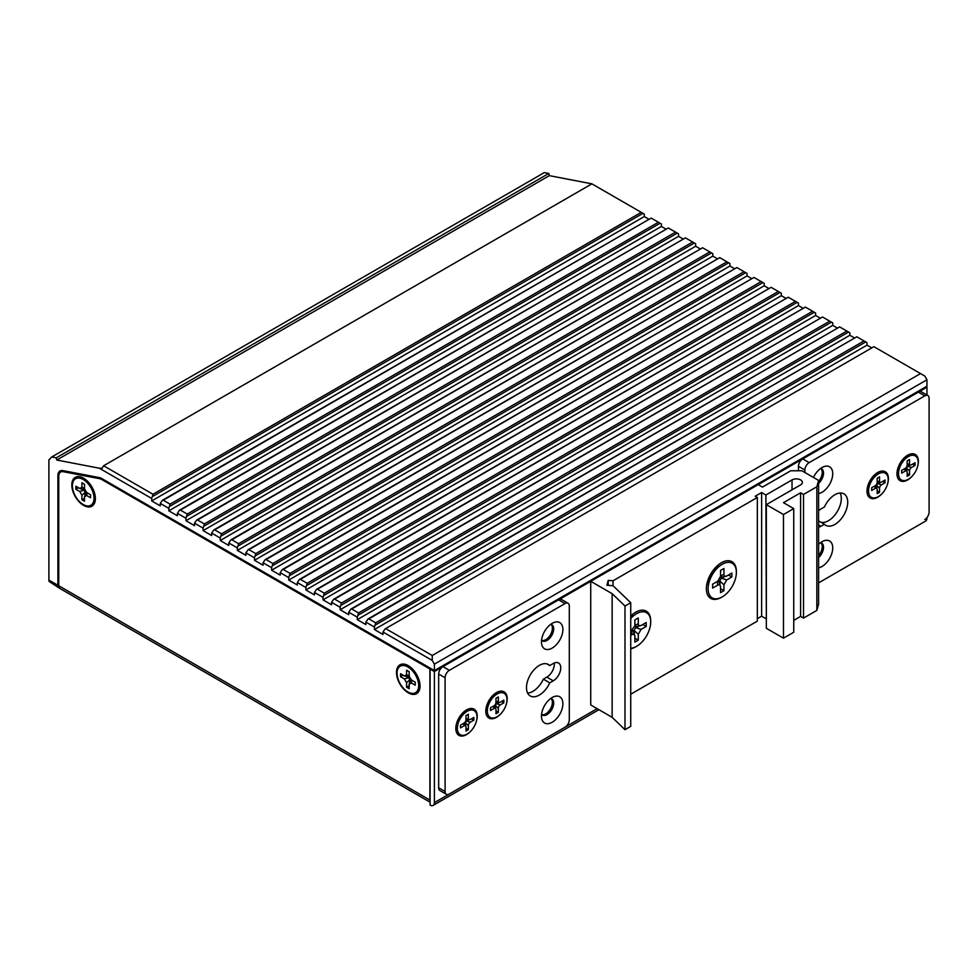 <?xml version="1.0" encoding="UTF-8"?>
<svg xmlns="http://www.w3.org/2000/svg" width="978" height="978" viewBox="0 0 978 978"><rect width="100%" height="100%" fill="white"/><g stroke="black" fill="none" stroke-linecap="round" stroke-linejoin="round"><path stroke-width="1.47" d="M634.319 634.147L634.319 630.688A2.396 1.381 -60 0 1 636.018 627.754L639.001 626.03M632.68 630.248A2.396 1.381 -60 0 1 633.096 630.761A2.396 1.381 -60 0 1 633.182 631.348M636.018 626.446A2.396 1.381 -60 0 1 635.455 626.654A2.396 1.381 -60 0 1 634.808 626.568M642.803 624.49L646.189 626.446L646.189 622.534L641.103 625.468C639.392 626.262 638.451 625.712 638.279 623.83L638.279 617.962L634.881 619.918L634.881 625.798L630.737 631.458M630.737 648.267A19.988 11.54 120 0 0 650.712 621.874A19.988 11.54 120 0 0 634.221 615.296A19.988 11.54 120 0 0 630.737 618.548M635.455 626.654L641.103 625.468M630.737 635.37L632.057 634.612L631.568 630.969M632.057 634.612C633.768 633.817 634.71 634.355 634.881 636.238L633.096 630.761M634.881 636.238L634.881 642.118L638.279 640.162L638.279 634.282L634.319 630.688M636.018 627.754L641.103 629.38L638.279 634.282M641.103 629.38L646.189 626.446M634.881 625.235L638.279 623.83M638.279 640.162L634.881 638.194M409.232 676.8A1.834 1.064 60 0 1 408.731 676.874A1.834 1.064 60 0 1 408.315 676.715M410.479 680.456A1.834 1.064 60 0 1 410.54 680.003A1.834 1.064 60 0 1 410.858 679.612M406.029 676.385L408.315 677.705A1.834 1.064 60 0 1 409.611 679.955L409.611 682.595M408.731 676.874L404.415 675.957L400.528 673.708L400.528 676.715L403.119 675.211M397.068 673.219A15.293 8.826 -120 0 0 407.875 691.947A15.293 8.826 -120 0 0 418.694 685.7A15.293 8.826 -120 0 0 418.535 683.536A15.293 8.826 -120 0 0 409.672 668.182A15.293 8.826 -120 0 0 397.068 673.219M400.528 676.715L404.415 678.952L408.315 677.705M409.611 679.955L406.579 682.705L404.415 678.952M406.579 682.705L406.579 687.192L409.171 688.695L409.171 684.197L411.335 682.95L415.234 685.199L415.234 682.204L411.335 679.955L409.171 676.214L409.171 671.715L406.579 670.211L406.579 674.71L409.171 675.786M410.54 680.016L409.171 684.197M404.415 675.957L406.579 674.71M409.171 685.7L406.579 687.192M411.714 680.175L411.335 682.95M418.535 683.536L417.924 678.976A7.946 4.597 -120 0 0 413.315 670.994L409.672 668.182M84.56 489.355A1.834 1.064 60 0 1 84.071 489.428A1.834 1.064 60 0 1 83.643 489.269M85.807 493.01A1.834 1.064 60 0 1 85.881 492.57A1.834 1.064 60 0 1 86.186 492.166M81.357 488.939L83.643 490.259A1.834 1.064 60 0 1 84.939 492.509L84.939 495.149M84.071 489.428L80.453 488.78L75.856 486.274L75.856 489.269L78.448 487.765M72.396 485.773A15.293 8.826 -120 0 0 83.216 504.501A15.293 8.826 -120 0 0 94.022 498.254A15.293 8.826 -120 0 0 93.876 496.09A15.293 8.826 -120 0 0 85.013 480.736A15.293 8.826 -120 0 0 72.396 485.773M75.856 489.269L79.756 491.506L83.643 490.259M84.939 492.509L81.907 495.259L79.756 491.506M81.907 495.259L81.907 499.758L84.511 501.249L84.511 496.751L86.675 495.504L90.563 497.753L90.563 494.758L86.675 492.509L84.511 488.768L84.511 484.269L81.907 482.777L81.907 487.264L84.511 488.34M85.881 492.57L84.511 496.751M79.756 488.511L81.907 487.264M84.511 498.254L81.907 499.758M87.042 492.729L86.675 495.504M93.876 496.09L93.265 491.531A7.946 4.597 -120 0 0 88.656 483.548L85.013 480.736M466.775 720.15A1.663 0.966 -60 0 1 466.396 720.297A1.663 0.966 -60 0 1 465.944 720.224M465.601 725.505L465.601 723.097A1.663 0.966 -60 0 1 466.775 721.055L468.853 719.857M464.464 722.791A1.663 0.966 -60 0 1 464.746 723.145A1.663 0.966 -60 0 1 464.819 723.549M465.993 719.307L468.352 718.329L468.352 714.246L465.993 715.603L465.993 719.698A2.775 1.601 120 0 1 464.024 723.097L460.491 725.138L460.491 727.864L464.024 725.823L463.694 723.292M457.337 728.317A13.9 8.032 120 0 0 467.178 734.001A13.9 8.032 120 0 0 477.007 716.972A13.9 8.032 120 0 0 465.54 712.4A13.9 8.032 120 0 0 457.484 726.348A13.9 8.032 120 0 0 457.337 728.317M465.993 728.317L468.352 729.686L465.993 731.043L465.993 726.96A2.775 1.601 120 0 0 465.883 726.287A2.775 1.601 120 0 0 464.024 725.823M468.352 729.686L468.352 725.59L465.601 723.097M466.775 721.055L470.32 722.192A2.775 1.601 120 0 0 468.352 725.59M470.32 722.192L473.853 720.15L473.853 717.424L470.32 719.466A2.775 1.601 120 0 1 469.684 719.71L466.396 720.297M468.352 718.329A2.775 1.601 120 0 0 469.684 719.71M471.494 718.781L473.853 720.15M465.54 712.4L462.227 714.955A7.225 4.169 120 0 0 458.034 722.204L457.484 726.348M876.789 488.108L876.789 485.699A1.663 0.966 -60 0 1 877.963 483.658L880.041 482.46M875.652 485.394A1.663 0.966 -60 0 1 875.933 485.748A1.663 0.966 -60 0 1 876.007 486.152M877.963 482.753A1.663 0.966 -60 0 1 877.584 482.9A1.663 0.966 -60 0 1 877.132 482.826M882.682 481.384L885.041 482.753L885.041 480.027L881.508 482.068A2.775 1.601 120 0 1 880.872 482.313A2.775 1.601 120 0 1 879.54 480.931L879.54 476.848L877.18 478.205L877.18 482.301A2.775 1.601 120 0 1 875.212 485.699L871.679 487.741L871.679 490.467L875.212 488.425L874.882 485.895M888.195 479.575A13.9 8.032 120 0 0 876.728 475.002A13.9 8.032 120 0 0 868.672 488.951A13.9 8.032 120 0 0 868.525 490.919A13.9 8.032 120 0 0 878.366 496.604A13.9 8.032 120 0 0 888.195 479.575M877.963 483.658L881.508 484.795A2.775 1.601 120 0 0 879.54 488.193L879.54 492.289L877.18 493.645L877.18 489.562A2.775 1.601 120 0 0 877.07 488.89A2.775 1.601 120 0 0 875.212 488.425M881.508 484.795L885.041 482.753M877.18 481.909L879.54 480.931M879.54 492.289L877.18 490.919M879.54 488.193L876.789 485.699M876.728 475.002L873.415 477.557A7.225 4.169 120 0 0 869.222 484.807L868.672 488.951M906.765 470.797L906.765 468.389A1.663 0.966 -60 0 1 907.951 466.347L910.029 465.149M905.64 468.083A1.663 0.966 -60 0 1 905.921 468.438A1.663 0.966 -60 0 1 905.983 468.841M907.951 465.442A1.663 0.966 -60 0 1 907.572 465.589A1.663 0.966 -60 0 1 907.119 465.516M912.67 464.073L915.029 465.442L915.029 462.716L911.484 464.758A2.775 1.601 120 0 1 910.848 465.002A2.775 1.601 120 0 1 909.528 463.621L909.528 459.538L907.168 460.895L907.168 464.99A2.775 1.601 120 0 1 905.2 468.389L901.655 470.43L901.655 473.156L905.2 471.115L904.858 468.584M918.171 462.264A13.9 8.032 120 0 0 906.704 457.692A13.9 8.032 120 0 0 898.648 471.64A13.9 8.032 120 0 0 898.513 473.609A13.9 8.032 120 0 0 908.342 479.293A13.9 8.032 120 0 0 918.171 462.264M907.951 466.347L911.484 467.484A2.775 1.601 120 0 0 909.528 470.883L909.528 474.978L907.168 476.335L907.168 472.252A2.775 1.601 120 0 0 907.058 471.579A2.775 1.601 120 0 0 905.2 471.115M911.484 467.484L915.029 465.442M907.168 464.599L909.528 463.621M909.528 474.978L907.168 473.609M909.528 470.883L906.765 468.389M906.704 457.692L903.403 460.247A7.225 4.169 120 0 0 899.21 467.496L898.648 471.64M496.763 702.84A1.663 0.966 -60 0 1 496.384 702.986A1.663 0.966 -60 0 1 495.932 702.925M495.577 708.194L495.577 705.786A1.663 0.966 -60 0 1 496.763 703.744L498.841 702.546M494.452 705.48A1.663 0.966 -60 0 1 494.734 705.835A1.663 0.966 -60 0 1 494.795 706.238M495.98 701.996L498.34 701.018L498.34 696.935L495.98 698.292L495.98 702.387A2.775 1.601 120 0 1 494.012 705.786L490.467 707.827L490.467 710.554L494.012 708.512L493.67 705.982M487.325 711.006A13.9 8.032 120 0 0 497.154 716.691A13.9 8.032 120 0 0 506.983 699.661A13.9 8.032 120 0 0 495.516 695.089A13.9 8.032 120 0 0 487.46 709.038A13.9 8.032 120 0 0 487.325 711.006M495.98 711.006L498.34 712.375L495.98 713.732L495.98 709.649A2.775 1.601 120 0 0 495.87 708.977A2.775 1.601 120 0 0 494.012 708.512M498.34 712.375L498.34 708.292L495.577 705.786M496.763 703.744L500.296 704.881A2.775 1.601 120 0 0 498.34 708.292M500.296 704.881L503.841 702.84L503.841 700.114L500.296 702.155A2.775 1.601 120 0 1 499.66 702.4L496.384 702.986M498.34 701.018A2.775 1.601 120 0 0 499.66 702.4M501.482 701.47L503.841 702.84M495.516 695.089L492.215 697.644A7.225 4.169 120 0 0 488.022 704.894L487.46 709.038M719.979 584.685L719.979 581.238A2.396 1.381 -60 0 1 721.678 578.291L724.661 576.568M718.353 580.785A2.396 1.381 -60 0 1 718.757 581.299A2.396 1.381 -60 0 1 718.854 581.886M721.678 576.983A2.396 1.381 -60 0 1 721.128 577.203A2.396 1.381 -60 0 1 720.468 577.106M728.463 575.027L731.85 576.983L731.85 573.071L726.764 576.005C725.053 576.8 724.111 576.262 723.94 574.379L723.94 568.499L720.541 570.455L720.541 576.335L717.718 581.238L712.632 584.172L712.632 588.084L717.718 585.15L717.229 581.507M736.373 572.423A19.988 11.54 120 0 0 719.894 565.846A19.988 11.54 120 0 0 708.304 585.908A19.988 11.54 120 0 0 708.109 588.744A19.988 11.54 120 0 0 722.241 596.898A19.988 11.54 120 0 0 736.373 572.423M721.128 577.203L726.764 576.005M717.718 585.15C719.429 584.355 720.37 584.905 720.541 586.788L718.757 581.299M720.541 586.788L720.541 592.656L723.94 590.7L723.94 584.82L719.979 581.238M721.678 578.291L726.764 579.93L723.94 584.82M726.764 579.93L731.85 576.983M720.541 575.773L723.94 574.379M723.94 590.7L720.541 588.744M719.894 565.846L715.138 569.514A10.391 6.002 120 0 0 709.111 579.954L708.304 585.908M926.105 386.689L926.961 387.19L434.391 671.568L434.391 802.632A6.051 3.496 -120 0 1 433.132 805.407L598.927 709.686M926.961 387.19L926.961 395.026M926.961 517.594L926.961 518.254A6.051 3.496 60 0 1 925.701 521.029L818.598 582.864M434.391 671.568L430.1 669.099L430.968 668.597M430.1 669.099L430.1 805.102A6.051 3.496 -120 0 0 433.132 805.407M93.802 495.601A9.083 5.245 -120 0 0 94.304 493.022A9.083 5.245 -120 0 0 94.267 492.191M88.582 482.35A9.083 5.245 -120 0 0 85.404 481.042M418.474 683.047A9.083 5.245 -120 0 0 418.975 680.468A9.083 5.245 -120 0 0 418.926 679.637M413.254 669.796A9.083 5.245 -120 0 0 410.075 668.487M430.748 668.475L429.892 668.976L101.724 479.501A9.083 5.245 -120 0 0 100.697 479.012A9.083 5.245 -120 0 0 99.695 478.719L63.142 471.677A9.083 5.245 -120 0 0 60.636 472.019A9.083 5.245 -120 0 0 59.964 472.545A9.083 5.245 -120 0 0 58.753 476.188L58.753 585.761A6.051 3.496 -60 0 0 60 588.536L430.1 802.205M429.892 668.976L429.892 800.041A6.051 3.496 120 0 0 430.1 801.459M396.481 672.436A16.663 9.621 60 0 1 411.726 668.243A16.663 9.621 60 0 1 419.513 681.727A16.663 9.621 60 0 1 420.039 686.03A16.663 9.621 60 0 1 408.266 692.84A16.663 9.621 60 0 1 396.481 672.436M71.81 484.99A16.663 9.621 60 0 1 87.066 480.797A16.663 9.621 60 0 1 94.854 494.281A16.663 9.621 60 0 1 95.367 498.597A16.663 9.621 60 0 1 83.595 505.394A16.663 9.621 60 0 1 71.81 484.99M151.7 498.462L152.984 494.257L103.619 465.76L102.201 468.205L99.291 468.205L151.7 498.462L151.7 500.944L644.27 216.554L649.05 219.316M59.609 588.23A6.051 3.496 120 0 1 59.145 588.035A6.051 3.496 120 0 1 57.898 585.272L57.898 475.699A10.293 5.941 60 0 1 59.267 471.567A10.293 5.941 60 0 1 60.025 470.98A10.293 5.941 60 0 1 62.885 470.589L99.426 477.619A10.293 5.941 60 0 1 100.563 477.949A10.293 5.941 60 0 1 101.724 478.523L434.391 670.578L434.391 664.148L432.252 660.443L382.985 632.008L382.985 634.477L374.427 629.526L374.427 627.057L365.858 622.106L365.858 624.587L357.288 619.636L357.288 617.167L348.73 612.216L348.73 614.697L340.161 609.746L340.161 607.277L331.591 602.326L331.591 604.795L323.021 599.856L323.021 597.387L314.464 592.436L314.464 594.905L305.894 589.966L305.894 587.497L297.324 582.546L297.324 585.015L288.754 580.076L288.754 577.595L280.197 572.656L280.197 575.125L271.627 570.186L271.627 567.705L263.058 562.766L263.058 565.235L254.5 560.284L254.5 557.815L245.93 552.876L245.93 555.345L237.361 550.394L237.361 547.924L228.791 542.973L228.791 545.455L220.233 540.504L220.233 538.034L211.664 533.083L211.664 535.565L203.094 530.614L203.094 528.144L194.524 523.193L194.524 525.663L185.967 520.724L185.967 518.254L177.397 513.303L177.397 515.773L168.827 510.834L168.827 508.352L160.258 503.413L160.258 505.883L151.7 500.944M99.291 468.205L56.773 460.027L56.235 457.838L51.748 456.97L48.9 459.892L48.9 580.076A6.051 3.496 -60 0 0 49.096 581.445L59.145 588.035M374.427 627.057L375.711 622.852L368.853 618.891L856.789 336.787L866.997 342.679L866.997 345.148L374.427 629.526M866.997 345.148L871.777 347.911M365.858 622.106L367.997 618.976L856.789 336.787M368.853 618.891L367.997 618.976M152.984 496.237L642.986 213.338L644.27 214.084L644.27 216.554M51.748 456.97L544.318 172.593L548.805 173.461L549.343 175.649L591.861 183.827L641.262 212.348L152.984 494.257M432.252 660.443L432.252 655.492L920.53 373.584L924.821 376.053L926.961 379.77L926.961 386.2L434.391 670.578M357.288 617.167L358.571 612.961L351.725 609.001L839.65 326.896L849.858 332.789L849.858 335.258L854.65 338.021M340.161 607.277L341.444 603.071L334.586 599.111L822.522 316.994L832.73 322.887L832.73 325.368L837.51 328.131M323.021 597.387L324.305 593.181L317.459 589.221L805.383 307.104L815.591 312.997L815.591 315.478L820.383 318.241M305.894 587.497L307.178 583.291L300.319 579.331L788.256 297.214L798.464 303.107L798.464 305.576L803.244 308.339M288.754 577.595L290.05 573.389L283.192 569.44L771.129 287.324L781.324 293.217L781.324 295.686L786.116 298.449M271.627 567.705L272.911 563.499L266.065 559.55L753.989 277.434L764.197 283.327L764.197 285.796L768.977 288.559M254.5 557.815L255.784 553.609L248.925 549.66L736.862 267.544L747.058 273.437L747.058 275.906L751.85 278.669M237.361 547.924L238.644 543.719L231.798 539.758L719.722 257.654L729.93 263.547L729.93 266.016L734.71 268.779M220.233 538.034L221.517 533.829L214.659 529.868L702.595 247.764L712.803 253.657L712.803 256.126L717.583 258.889M203.094 528.144L204.378 523.939L197.532 519.978L685.456 237.862L695.664 243.754L695.664 246.236L700.456 248.999M185.967 518.254L187.25 514.049L180.392 510.088L668.329 227.972L678.536 233.864L678.536 236.346L683.316 239.109M168.827 508.352L170.111 504.159L163.265 500.198L651.189 218.082L661.397 223.974L661.397 226.444L666.189 229.207M642.986 213.338L641.262 212.348M103.619 465.76L591.898 183.852M549.343 175.649L56.773 460.027M56.235 457.838L548.805 173.461M434.391 664.148L926.961 379.77M382.985 632.008L385.136 628.878L873.916 346.677L920.53 373.584M432.252 655.492L385.992 628.793M160.258 503.413L162.409 500.284L651.189 218.082M661.397 226.444L168.827 510.834M177.397 513.303L179.536 510.174L668.329 227.972M678.536 236.346L185.967 520.724M194.524 523.193L196.676 520.064L685.456 237.862M695.664 246.236L203.094 530.614M211.664 533.083L213.803 529.954L702.595 247.764M712.803 256.126L220.233 540.504M228.791 542.973L230.942 539.844L719.722 257.654M729.93 266.016L237.361 550.394M245.93 552.876L248.07 549.746L736.862 267.544M747.058 275.906L254.5 560.284M263.058 562.766L265.197 559.636L753.989 277.434M764.197 285.796L271.627 570.186M280.197 572.656L282.336 569.526L771.129 287.324M781.324 295.686L288.754 580.076M297.324 582.546L299.464 579.416L788.256 297.214M798.464 305.576L305.894 589.966M314.464 592.436L316.603 589.306L805.383 307.104M815.591 315.478L323.021 599.856M331.591 602.326L333.73 599.196L822.522 316.994M832.73 325.368L340.161 609.746M348.73 612.216L350.87 609.086L839.65 326.896M849.858 335.258L357.288 619.636M351.725 609.001L350.87 609.086M334.586 599.111L333.73 599.196M317.459 589.221L316.603 589.306M300.319 579.331L299.464 579.416M283.192 569.44L282.336 569.526M266.065 559.55L265.197 559.636M248.925 549.66L248.07 549.746M231.798 539.758L230.942 539.844M214.659 529.868L213.803 529.954M197.532 519.978L196.676 520.064M180.392 510.088L179.536 510.174M163.265 500.198L162.409 500.284M818.598 520.907L824.43 524.281L820.945 526.286A10.599 6.125 -60 0 1 818.598 527.215M798.464 470.773L798.464 466.323A6.051 3.496 -60 0 1 799.711 462.093A6.051 3.496 -60 0 1 802.742 458.902L918.391 392.129A6.051 3.496 -60 0 1 921.423 391.836L927.841 395.54A6.051 3.496 120 0 0 924.821 395.846L809.173 462.606A6.051 3.496 120 0 0 806.141 465.809A6.051 3.496 120 0 0 804.882 470.027L804.882 472.496M897.254 472.276A9.389 5.416 120 0 0 898.562 472.411M907.327 457.239A9.389 5.416 120 0 0 906.557 456.164M867.266 489.587A9.389 5.416 120 0 0 868.586 489.721M877.339 474.55A9.389 5.416 120 0 0 876.569 473.474M818.598 555.504A9.389 5.416 120 0 0 822.229 546.568A9.389 5.416 120 0 0 820.884 542.717M818.598 481.323A9.389 5.416 120 0 0 822.229 472.374A9.389 5.416 120 0 0 820.884 468.523M820.945 522.264A18.166 10.489 120 0 0 834.307 515.699A18.166 10.489 120 0 0 841.3 498.462A18.166 10.489 120 0 0 840.151 493.022M926.961 518.254L924.821 519.489A6.051 3.496 120 0 0 927.841 516.286A6.051 3.496 120 0 0 929.1 512.069L929.1 398.315A6.051 3.496 120 0 0 927.841 395.54M912.401 475.931A15.147 8.741 -60 0 1 897.168 475.98A15.147 8.741 -60 0 1 896.973 473.743A15.147 8.741 -60 0 1 909.723 454.244A15.147 8.741 -60 0 1 918.391 461.371A15.147 8.741 -60 0 1 917.303 467.447M882.413 493.242A15.147 8.741 -60 0 1 867.193 493.291A15.147 8.741 -60 0 1 866.997 491.054A15.147 8.741 -60 0 1 879.735 471.555A15.147 8.741 -60 0 1 888.415 478.682A15.147 8.741 -60 0 1 887.315 484.758M818.598 544.367A15.147 8.741 -60 0 1 824.051 540.797A15.147 8.741 -60 0 1 832.73 547.924A15.147 8.741 -60 0 1 818.598 567.802M813.451 477.447A15.147 8.741 -60 0 1 824.051 466.604A15.147 8.741 -60 0 1 832.73 473.743A15.147 8.741 -60 0 1 818.598 493.609M818.598 510.773A10.599 6.125 -60 0 1 820.945 508.976L824.43 506.971A18.166 10.489 -60 0 1 843.953 493.853A18.166 10.489 -60 0 1 847.718 502.179A18.166 10.489 -60 0 1 839.784 520.467A18.166 10.489 -60 0 1 825.787 525.333A18.166 10.489 -60 0 1 824.43 524.281M906.3 456.103A9.389 5.416 -60 0 1 907.242 456.457A9.389 5.416 -60 0 1 907.828 456.897M898.525 473.01A9.389 5.416 -60 0 1 897.853 472.716A9.389 5.416 -60 0 1 897.07 472.081M876.312 473.413A9.389 5.416 -60 0 1 877.254 473.768A9.389 5.416 -60 0 1 877.853 474.208M868.55 490.32A9.389 5.416 -60 0 1 867.865 490.027A9.389 5.416 -60 0 1 867.083 489.391M820.628 542.656A9.389 5.416 -60 0 1 821.569 543.01A9.389 5.416 -60 0 1 823.525 547.313A9.389 5.416 -60 0 1 818.598 557.558M820.628 468.462A9.389 5.416 -60 0 1 821.569 468.817A9.389 5.416 -60 0 1 823.525 473.12A9.389 5.416 -60 0 1 818.598 483.364M554.257 663.035A10.599 6.125 120 0 1 554.318 664.148A10.599 6.125 120 0 1 546.824 677.131L543.34 679.148L549.77 682.852L553.242 680.847A10.599 6.125 -60 0 0 560.749 667.864A10.599 6.125 -60 0 0 558.548 663.011A10.599 6.125 -60 0 0 553.242 663.536L549.77 665.541A18.166 10.489 -60 0 0 548.413 664.49A18.166 10.489 -60 0 0 534.416 669.355A18.166 10.489 -60 0 0 526.482 687.644A18.166 10.489 -60 0 0 530.247 695.957A18.166 10.489 -60 0 0 549.77 682.852M446.347 794.283L439.929 790.566A6.051 3.496 -60 0 1 438.67 787.791L438.67 674.038A6.051 3.496 -60 0 1 439.929 669.82A6.051 3.496 -60 0 1 442.961 666.629L558.597 599.856A6.051 3.496 -60 0 1 561.629 599.551L568.059 603.267A6.051 3.496 120 0 0 565.027 603.56L449.379 670.333A6.051 3.496 120 0 0 446.347 673.524A6.051 3.496 120 0 0 445.1 677.754L445.1 791.508A6.051 3.496 120 0 0 446.347 794.283A6.051 3.496 120 0 0 449.379 793.977L565.027 727.216A6.051 3.496 120 0 0 568.059 724.013A6.051 3.496 120 0 0 569.306 719.796L569.306 606.042A6.051 3.496 120 0 0 568.059 603.267M466.151 711.947A9.389 5.416 120 0 0 465.381 710.872M456.078 726.984A9.389 5.416 120 0 0 457.398 727.119M496.139 694.637A9.389 5.416 120 0 0 495.369 693.561M486.066 709.673A9.389 5.416 120 0 0 487.374 709.808M541.751 714.612A9.389 5.416 120 0 0 548.707 711.348A9.389 5.416 120 0 0 552.387 702.363A9.389 5.416 120 0 0 551.042 698.512M541.751 640.431A9.389 5.416 120 0 0 548.707 637.167A9.389 5.416 120 0 0 552.387 628.169A9.389 5.416 120 0 0 551.042 624.319M527.619 693.096A18.166 10.489 120 0 0 543.34 679.148M471.225 730.639A15.147 8.741 -60 0 1 456.005 730.688A15.147 8.741 -60 0 1 455.809 728.451A15.147 8.741 -60 0 1 468.548 708.952A15.147 8.741 -60 0 1 477.215 716.079A15.147 8.741 -60 0 1 476.127 722.155M501.213 713.329A15.147 8.741 -60 0 1 485.98 713.378A15.147 8.741 -60 0 1 485.785 711.14A15.147 8.741 -60 0 1 498.535 691.642A15.147 8.741 -60 0 1 507.203 698.769A15.147 8.741 -60 0 1 506.115 704.845M562.888 703.72A15.147 8.741 -60 0 1 553.206 721.617A15.147 8.741 -60 0 1 541.665 718.317A15.147 8.741 -60 0 1 541.47 716.079A15.147 8.741 -60 0 1 554.208 696.58A15.147 8.741 -60 0 1 562.888 703.72M562.888 629.526A15.147 8.741 -60 0 1 553.206 647.436A15.147 8.741 -60 0 1 541.665 644.135A15.147 8.741 -60 0 1 541.47 641.898A15.147 8.741 -60 0 1 554.208 622.399A15.147 8.741 -60 0 1 562.888 629.526M457.362 727.718A9.389 5.416 -60 0 1 456.677 727.424A9.389 5.416 -60 0 1 455.895 726.788M465.125 710.81A9.389 5.416 -60 0 1 466.066 711.165A9.389 5.416 -60 0 1 466.665 711.605M487.337 710.407A9.389 5.416 -60 0 1 486.665 710.114A9.389 5.416 -60 0 1 485.883 709.478M495.112 693.5A9.389 5.416 -60 0 1 496.054 693.854A9.389 5.416 -60 0 1 496.641 694.294M550.785 698.439A9.389 5.416 -60 0 1 551.726 698.805A9.389 5.416 -60 0 1 553.682 703.096A9.389 5.416 -60 0 1 549.575 712.546A9.389 5.416 -60 0 1 542.338 715.065A9.389 5.416 -60 0 1 541.555 714.429M550.785 624.257A9.389 5.416 -60 0 1 551.726 624.612A9.389 5.416 -60 0 1 553.682 628.915A9.389 5.416 -60 0 1 549.575 638.365A9.389 5.416 -60 0 1 542.338 640.871A9.389 5.416 -60 0 1 541.555 640.235M546.824 663.842L549.77 665.541M766.336 504.648L783.476 514.538L793.745 508.609L793.745 632.253L783.476 638.182L766.336 628.292L766.336 504.648L800.603 484.868A6.051 3.496 180 0 0 802.376 482.399A6.051 3.496 180 0 0 800.603 479.917A6.051 3.496 180 0 0 792.033 479.917L792.033 489.807M793.745 508.609L783.476 502.668L800.603 492.778L803.525 494.465L816.85 486.763L818.598 480.418L801.887 470.773L790.75 470.773L762.485 487.093L758.195 484.623L590.724 581.311L612.142 593.67L624.991 606.042L630.737 602.729L613.12 585.785L606.886 585.211L608.218 580.382L612.998 580.81L757.339 497.472L755.199 496.237L761.63 492.533L765.908 495.002L792.033 479.917M765.908 495.002L766.336 618.402M765.908 618.646L761.63 616.177L761.63 492.533M761.63 616.177L757.339 618.646M630.737 694.221L757.339 621.128L757.339 497.472M612.998 585.773L612.998 580.81M721.458 597.326A21.198 12.237 -60 0 1 706.373 588.732A21.198 12.237 -60 0 1 706.397 587.839A21.198 12.237 -60 0 1 720.603 563.218A21.198 12.237 -60 0 1 736.361 571.421A21.198 12.237 -60 0 1 736.361 571.531M630.737 616.067A21.198 12.237 -60 0 1 634.942 612.68A21.198 12.237 -60 0 1 650.688 620.871A21.198 12.237 -60 0 1 650.688 620.993M635.798 646.788A21.198 12.237 -60 0 1 630.737 648.732M608.218 585.333L608.218 580.382M624.991 606.042L624.991 729.686L630.737 726.373L630.737 602.729M624.991 729.686L612.142 717.314L612.142 593.67M612.142 717.314L590.724 704.955L590.724 581.311M816.85 486.763L816.85 610.406L818.598 604.062L818.598 480.418M816.85 610.406L803.525 618.108L803.525 494.465M803.525 618.108L800.603 616.421L800.603 492.778M800.603 616.421L793.745 620.382M783.476 638.182L783.476 514.538M716.788 566.225A10.905 6.296 -60 0 1 719.246 566.335M708.414 585.113A10.905 6.296 -60 0 1 707.082 583.035M631.128 615.688A10.905 6.296 -60 0 1 633.585 615.798M597.155 708.659L434.391 802.632M100.82 478.059L99.695 478.719M101.724 479.501L102.58 479.012M429.892 800.041L58.753 585.761M63.142 471.677L64.499 470.895M57.898 585.272L48.9 580.076M375.711 624.832L865.713 341.933M863.99 340.943L375.711 622.852M58.814 475.174L57.898 475.699M170.111 506.127L660.113 223.228M187.25 516.029L677.253 233.131M204.378 525.919L694.38 243.021M221.517 535.81L711.507 252.911M238.644 545.7L728.647 262.801M255.784 555.59L745.774 272.691M272.911 565.48L762.913 282.581M290.05 575.37L780.041 292.471M307.178 585.26L797.18 302.361M324.305 595.162L814.307 312.263M341.444 605.052L831.447 322.153M358.571 614.942L848.574 332.043M846.862 331.053L358.571 612.961M829.735 321.163L341.444 603.071M812.596 311.273L324.305 593.181M795.469 301.383L307.178 583.291M778.329 291.481L290.05 573.389M761.202 281.591L272.911 563.499M744.062 271.701L255.784 553.609M726.935 261.811L238.644 543.719M709.796 251.921L221.517 533.829M692.668 242.031L204.378 523.939M675.529 232.141L187.25 514.049M658.402 222.25L170.111 504.159M820.945 526.286L818.598 524.929M798.464 466.323L804.882 470.027M809.173 462.606L802.742 458.902M918.391 392.129L924.821 395.846M546.824 677.131L553.242 680.847M445.1 791.508L438.67 787.791M438.67 674.038L445.1 677.754M449.379 670.333L442.961 666.629M558.597 599.856L565.027 603.56M630.737 617.998L634.221 615.296M632.314 615.578L633.206 616.091M465.883 726.287L464.746 723.145M464.831 712.95L463.474 712.167M457.594 725.468L456.249 724.686M877.584 482.9L880.872 482.313M875.933 485.748L877.07 488.89M867.437 487.288L868.782 488.071M874.662 474.77L876.019 475.552M907.572 465.589L910.848 465.002M905.921 468.438L907.058 471.579M897.413 469.978L898.77 470.76M904.65 457.459L905.995 458.242M495.87 708.977L494.734 705.835M494.807 695.639L493.462 694.857M487.582 708.158L486.225 707.375M707.583 584.123L708.475 584.636M717.974 566.115L718.867 566.629M60.636 472.019L63.057 470.626M385.136 628.878L873.916 346.677"/></g></svg>
